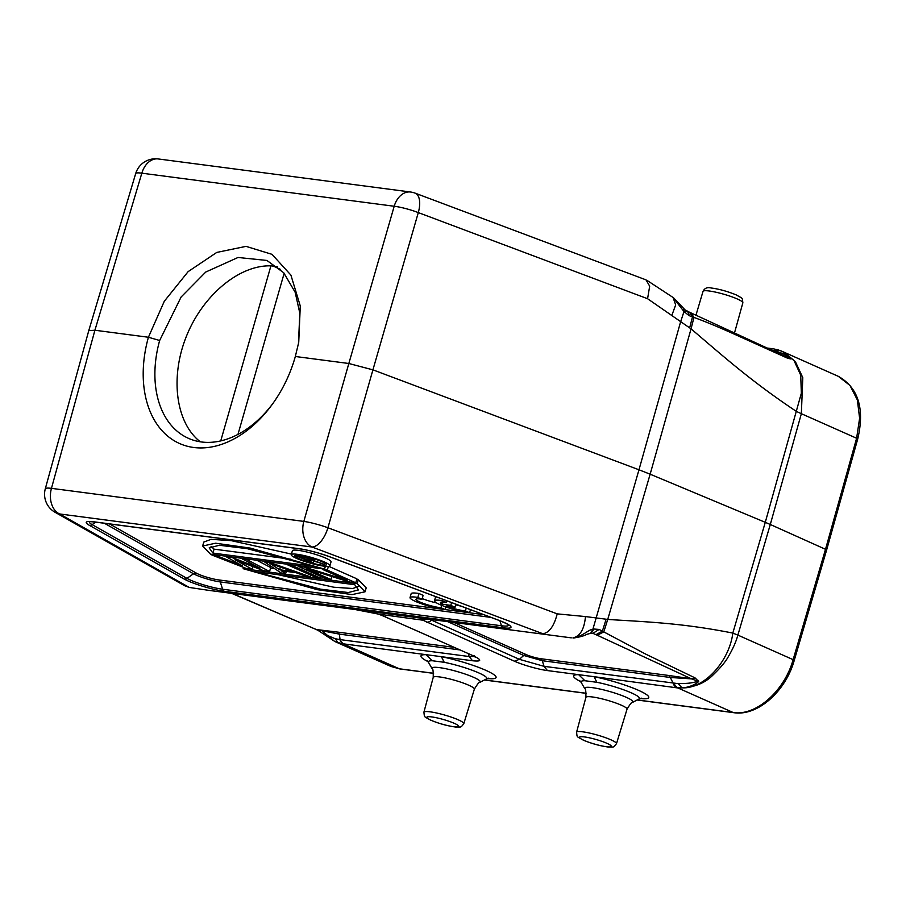 <?xml version="1.0" encoding="UTF-8"?>
<svg xmlns="http://www.w3.org/2000/svg" width="906" height="906" viewBox="0 0 906 906"><rect width="100%" height="100%" fill="white"/><g stroke="black" fill="none" stroke-linecap="round" stroke-linejoin="round"><path stroke-width="1.36" d="M277.463 266.828L271.528 265.877C239.875 264.439 203.125 294.744 186.545 335.967C169.784 377.134 175.73 422.898 200.317 441.811M421.992 599.285L423.125 595.355L418.968 593.509A20.691 3.001 -164 0 0 411.165 593.668L410.033 597.598A20.691 3.001 16 0 1 417.836 597.439L421.992 599.285A14.485 2.095 -164 0 0 416.001 599.308A14.485 2.095 -164 0 0 425.186 604.03A14.485 2.095 -164 0 0 440.995 607.733L445.152 609.579A20.691 3.001 16 0 1 422.717 604.189A20.691 3.001 16 0 1 410.033 597.598M422.207 598.572A14.485 2.095 -164 0 0 436.556 602.909M329.909 565.774L331.041 561.845A20.113 2.911 -164 0 0 325.707 558.13A20.113 2.911 -164 0 0 304.892 551.55A20.113 2.911 -164 0 0 292.378 550.757L291.256 554.687A20.113 2.911 16 0 1 303.77 555.491A20.113 2.911 16 0 1 324.586 562.071A20.113 2.911 16 0 1 329.909 565.774A20.113 2.911 16 0 1 317.406 564.97A20.113 2.911 16 0 1 296.579 558.402A20.113 2.911 16 0 1 291.256 554.687M291.426 554.087L231.313 540.655L211.075 539.33L203.771 542.082L202.638 546.012L215.651 543.215L250.362 548.119L324.541 569.115L210.509 554.178L202.638 546.012M270.532 568.187L274.824 568.753M356.726 579.478L358.3 579.681L366.194 587.858L365.061 591.799L352.049 594.596L317.338 589.693L243.148 568.685L357.179 583.623L358.3 579.681M269.58 571.493L263.737 570.723L234.892 559.738L252.049 569.195L246.206 568.424L211.902 555.016L216.285 555.593L242.468 565.854L226.511 556.93L232.355 557.7L259.999 568.153L242.582 559.036L246.964 559.614L269.58 571.493L270.713 567.552L256.794 560.248M287.995 564.574L286.908 564.189M328.799 566.352L356.907 578.843L355.786 582.785L349.206 581.924L306.115 568.504L330.95 579.534L331.811 576.499M455.763 604.823A14.485 2.095 -164 0 0 460.848 606.091M435.729 596.646A20.691 3.001 -164 0 0 435.593 596.861L434.461 600.803A20.691 3.001 -164 0 0 447.145 607.382A20.691 3.001 -164 0 0 469.58 612.773L465.424 610.927A14.485 2.095 16 0 1 446.647 606.159L455.061 607.269L450.792 605.367L442.377 604.268A14.485 2.095 16 0 1 440.429 602.513A14.485 2.095 16 0 1 446.42 602.49L442.264 600.644A20.691 3.001 -164 0 0 434.461 600.803M88.913 330.633L94.915 330.237L148.414 337.247L164.303 301.256L188.131 271.63L216.761 252.423L246.013 246.364L271.993 254.337L290.905 275.107L300.282 305.99L298.731 342.332L295.333 356.488L348.833 363.499L303.838 521.403A20.691 2.775 15.9 0 1 327.927 527.756L372.921 369.852L348.833 363.499L394.201 206.251A20.691 14.734 -82.5 0 1 410.577 192.015L158.21 158.946A20.691 14.734 97.5 0 0 141.834 173.182A20.691 3.024 -163.4 0 0 135.696 173.544L88.777 330.588M295.322 356.511L295.333 356.488A105.504 72.616 113.3 0 1 272.015 404.699A105.504 72.616 113.3 0 1 175.979 441.743A105.504 72.616 113.3 0 1 148.414 337.247L159.66 340.497A97.225 66.931 -66.7 0 0 188.958 438.549A97.225 66.931 -66.7 0 0 204.043 442.241A97.225 66.931 -66.7 0 0 272.808 403.589M557.213 613.872C554.053 626.103 549.274 632.728 542.887 633.747L311.981 547.009A20.691 9.921 110.6 0 0 327.927 527.756L557.213 613.872L585.457 616.567C584.347 629.092 580.18 636.216 572.92 637.926L573.407 637.983M785.627 356.59L791.153 358.878L782.512 351.505A62.072 62.072 0 0 1 783.803 352.117L795.332 361.551L802.795 377.677L801.357 413.702L796.385 411.415C751.414 381.471 723.883 356.771 691.052 328.844L647.575 298.72L418.3 212.593L372.921 369.852L638.979 469.784L592.875 629.285C587.598 629.908 583.351 636.238 572.92 637.926L573.351 637.983M647.575 298.72L649.681 286.171L646.035 279.886L415.163 193.159A20.691 9.921 110.6 0 1 418.3 212.593A20.691 3.216 -163.9 0 0 394.201 206.251L141.834 173.182L94.915 330.237L51.461 488.345L303.838 521.403A20.691 14.734 -82.5 0 0 311.981 547.009L59.603 513.951A20.691 17.542 119.5 0 1 55.051 512.275L184.62 585.718M671.742 315.684L675.672 304.892L673.079 297.53M769.749 349.422L772.784 348.776M790.813 358.685C786.714 355.163 781.017 352.457 773.713 350.588L771.029 350.01M773.713 350.565L778.56 350.022M773.158 348.776L778.786 350.067M689.659 327.847L692.501 316.851L693.973 317.417L691.052 328.844L650.146 474.2L765.276 522.332L801.346 393.215L800.711 375.129L793.996 360.52L782.773 351.653L778.152 349.897M838.446 376.432L849.998 385.469L857.359 399.942L859.613 418.255L856.612 438.255L801.357 413.702L770.293 524.483L826.612 549.795M184.631 585.706L189.218 587.416L59.603 513.951A20.691 14.734 97.5 0 1 51.461 488.345A20.691 2.967 15.4 0 0 45.3 488.798L88.754 330.69M208.674 590.35L424.993 618.685C419.942 617.813 418.957 618.198 422.049 619.84L514.404 661.199C522.728 664.97 538.379 669.421 547.439 670.576L594.042 676.68L596.895 682.297L584.902 680.734L578.617 674.653A39.083 5.663 -164 0 0 580.587 681.561M542.887 633.747L542.241 633.69M573.668 637.994C579.942 637.043 584.302 635.831 586.76 634.347L590.191 633.385M585.457 616.567L606.114 619.206L602.377 631.142L599.126 629.432L593.894 629.024L592.875 629.285L590.667 633.283L591.98 633.158M599.126 629.432L592.886 633.351A69.196 10.023 16 0 1 595.967 634.676L602.377 631.142L645.785 654.166L695.038 677.881L691.267 678.741L668.73 675.468L670.338 677.484L691.516 678.877L597.269 635.265L603.792 631.901L607.722 619.455L606.114 619.206M639.919 698.571A39.083 5.663 -164 0 0 640.327 691.165A39.083 5.663 -164 0 0 594.042 676.68L677.881 687.96C692.671 688.084 704.426 683.736 713.124 674.902C720.712 667.597 725.842 661.414 728.492 656.352C733.022 648.617 736.148 641.539 737.869 635.106L770.293 524.483L765.276 522.332L732.818 633.079C682.218 623.079 647.971 621.958 607.722 619.455L650.146 474.2L638.979 469.784L680.553 322.026L683.985 311.562L689.104 315.639L692.501 316.851L689.647 312.321L690.995 312.91L693.973 317.417C705.695 321.687 720.349 327.813 737.926 335.786L786.793 357.859L790.292 358.901L789.319 358.085M685.412 310.667C687.575 311.052 688.798 312.706 689.104 315.639M683.928 309.739C685.4 309.467 685.649 310.35 684.687 312.389M683.6 309.173L683.985 311.562L673.101 297.542M784.879 356.341L787.541 358.142M791.153 358.878L790.292 358.901M782.773 351.653L780.462 350.667M322.287 633.271L335.163 638.707L339.603 639.545L469.161 656.533L472.547 660.757C481.833 661.708 482.094 660.055 473.328 655.808L380.056 614.596L371.607 612.241L355.209 609.545L378.889 614.189M427.915 661.561A39.083 5.663 -164 0 1 425.945 654.653L441.369 656.68L444.223 662.297L432.23 660.734L425.945 654.653L343.012 643.792L339.603 639.545M334.971 641.584A62.072 62.072 0 0 0 336.307 642.161L343.012 643.804M322.083 630.87L334.688 641.459M335.073 641.629L337.893 642.671M335.152 638.719L338.21 642.83L343 643.849M319.014 630.984L334.948 641.573L337.881 642.66M319.863 631.369L317.485 629.874L339.354 634.121L337.723 632.105L316.387 629.568L318.98 630.972M343.442 643.849A8.686 6.183 97.5 0 1 340.067 639.613L339.342 634.121L459.523 649.874M232.242 593.43L316.477 629.625M352.559 609.194L208.312 590.282M378.334 614.098L422.57 620.157L428.538 618.798L519.376 659.33L544.053 666.34L678.209 683.645L681.946 687.801C685.944 688.073 695.468 685.072 698.662 681.448L695.038 677.881M428.074 618.538L422.049 619.84M591.074 633.192L592.886 633.351L591.176 633.158L592.886 633.351L591.176 633.158L593.894 629.024M737.869 635.106L732.818 633.079C729.353 661.312 703.973 689.353 681.946 687.801M678.209 683.645C689.783 683.328 689.307 683.351 698.288 681.369L698.662 681.437M698.277 681.369L691.516 678.877L695.74 678.311M514.404 661.187L519.376 659.33L523.759 655.446L542.286 660.712L670.338 677.484L673.158 683.249A8.686 6.183 -82.5 0 0 676.533 687.484M673.6 683.317L676.952 687.597L681.935 687.858M696.805 680.746L698.118 680.349M784.811 356.318L786.793 357.859M322.049 561.731A16.467 2.39 -164 0 0 305.005 556.352A16.467 2.39 -164 0 0 294.756 555.695A16.467 2.39 -164 0 0 299.116 558.73A16.467 2.39 -164 0 0 316.171 564.121A16.467 2.39 -164 0 0 326.409 564.766A16.467 2.39 -164 0 0 322.049 561.731M313.216 562.853L295.56 555.65L305.775 557.088L311.823 558.923L313.804 559.908L313.419 560.486L324.122 564.279L312.038 560.508L306.239 559.749L313.216 562.853L313.714 561.108M303.748 556.714L303.918 556.114M308.142 557.711L308.3 557.145M310.486 558.436L310.679 557.779M311.823 558.923L312.038 558.175M313.159 559.512L313.419 558.583M313.804 559.908L314.122 558.809M314.11 560.361L314.529 558.934M324.122 564.279L324.495 562.943M299.263 556.658L304.246 558.866L311.415 559.704L307.1 557.779L299.263 556.658M304.246 558.866L304.676 557.36M325.345 566.329L324.541 569.115M313.125 566.216L247.134 548.64L219.377 545.265L209.161 547.881L212.921 553.079L313.125 566.216M212.921 553.079L214.043 549.149L290.871 559.217M214.043 549.149L210.973 546.273M357.179 583.623L365.061 591.799M243.521 567.383L243.148 568.685M254.563 571.595L320.554 589.16L348.312 592.535L358.527 589.919L354.767 584.721L254.563 571.595M359.659 585.978L352.808 588.515L333.838 587.235L277.938 574.653M252.049 569.195L252.808 566.567M211.902 555.016L212.083 554.393M216.285 555.593L216.466 554.959M226.511 556.93L226.693 556.307M232.355 557.7L232.536 557.065M242.582 559.036L242.763 558.402M246.964 559.614L247.145 558.979M264.495 561.913L270.339 562.671L310.498 576.85L306.115 576.273L295.922 572.66L281.313 570.746L285.65 573.6L281.268 573.022L264.495 561.913L264.677 561.278M270.339 562.671L270.52 562.048M310.498 576.85L310.962 575.231M285.65 573.6L286.285 571.403M279.614 569.772L292.763 571.493L269.841 563.362L279.614 569.772L280.384 567.099M292.253 565.548L320.724 578.187L316.341 577.62L287.87 564.97L292.253 565.548L292.434 564.914M320.724 578.187L321.188 576.567M287.87 564.97L288.051 564.336M330.95 579.534L326.568 578.957L298.097 566.307L298.278 565.684M298.097 566.307L304.676 567.167L304.858 566.544M304.676 567.167L347.157 580.327L322.944 569.568L323.125 568.934M322.944 569.568L327.326 570.134L328.391 566.409M327.326 570.134L355.786 582.785M273.182 266.013L280.396 269.365M418.968 593.509L417.836 597.439M445.899 606.952L445.152 609.579M441.675 605.355L440.995 607.733M443.011 602.06L442.377 604.268M446.896 600.848L446.42 602.49M442.672 599.251L442.264 600.644M470.463 609.693L469.58 612.773M466.228 608.107L465.424 610.927M455.933 604.234L455.061 607.269M451.584 602.603L450.792 605.367M298.459 343.702L299.807 313.114L295.175 292.287L283.737 272.774L266.908 260.452L238.018 257.474L205.753 272.038L181.109 297.021L159.66 340.497M442.321 609.217L218.674 579.919A14.836 2.152 16 0 1 196.308 573.102L109.592 523.951M444.88 609.545L466.749 612.411M469.308 612.75L483.566 614.619M769.432 349.286A8.686 6.183 -82.5 0 1 772.342 348.708A8.686 6.183 -82.5 0 1 772.625 348.753M742.852 302.819A20.725 3.001 -164 0 0 737.359 299.003A20.725 3.001 -164 0 0 736.34 298.55A20.725 3.001 -164 0 0 715.264 292.072A20.725 3.001 -164 0 0 703.022 291.392C704.63 288.119 707.36 286.987 711.199 288.006C718.9 288.969 727.224 291.256 736.159 294.869C743.384 299.059 742.105 297.236 742.852 302.819L734.472 333.046M857.642 439.014L856.612 438.255L825.581 549.059L793.124 659.659L794.166 660.395M737.371 634.88L793.124 659.659C784.46 691.074 755.898 716.238 733.147 712.512A4.134 2.945 -82.5 0 0 733.735 712.682L637.065 700.01M343.997 644.211L399.263 668.775L433.578 673.271M484.529 679.942L586.25 693.271M637.201 699.942L733.147 712.512L677.881 687.96M390.984 666.431L399.252 668.775A4.134 2.945 97.5 0 0 399.84 668.934L390.973 666.454L336.024 642.048M329.829 556.805A26.534 3.839 -164 0 0 298.912 548.662L94.133 521.845A26.534 3.839 -164 0 0 89.354 525.31L184.167 579.047A26.534 3.839 -164 0 0 224.19 591.244L503.068 627.779A26.534 3.839 -164 0 0 498.742 620.259L329.829 556.805A4.134 1.982 110.6 0 1 329.501 556.748A4.134 1.982 110.6 0 1 329.218 556.578M595.967 634.676L597.269 635.265M472.547 660.757L441.369 656.68A39.083 5.663 -164 0 1 487.655 671.165A39.083 5.663 -164 0 1 487.247 678.571M352.434 609.183L427.338 618.991M355.299 609.557L208.573 590.338M379.421 614.483L384.257 616.431A8.686 5.968 -66 0 0 385.424 616.748M384.257 616.431L473.328 655.808M468.289 653.77L469.161 656.533L474.257 656.488M432.23 660.734A30.385 4.405 -164 0 0 428.515 662.456L426.907 660.44M488.696 678.164L486.262 679.024A30.385 4.405 -164 0 0 480.203 673.554A30.385 4.405 -164 0 0 478.719 672.886A30.385 4.405 -164 0 0 444.223 662.297M433.227 677.371L423.895 712.241A20.759 3.012 16 0 1 436.794 713.045A20.759 3.012 16 0 1 458.3 719.84A20.759 3.012 16 0 1 459.24 720.27A20.759 3.012 16 0 1 463.804 723.679L474.359 689.16A21.393 3.103 -164 0 0 468.696 685.208A21.393 3.103 -164 0 0 467.915 684.868A21.393 3.103 -164 0 0 446.001 678.084A21.393 3.103 -164 0 0 433.227 677.371C433.317 671.233 432.955 668.345 432.139 668.719A25.108 3.635 16 0 1 439.489 667.631A25.108 3.635 16 0 1 472.717 676.929A25.108 3.635 16 0 1 473.634 677.326A25.108 3.635 16 0 1 479.874 682.399L486.262 679.024M431.165 720.304A16.625 2.412 16 0 1 430.418 719.953A16.625 2.412 16 0 1 432.128 716.974A16.625 2.412 16 0 1 454.314 723.339A16.625 2.412 16 0 1 455.072 723.679A16.625 2.412 16 0 1 453.362 726.669A16.625 2.412 16 0 1 431.165 720.304M337.723 632.105L453.759 647.314M425.174 618.707L422.479 618.379M427.462 619.002L571.267 637.847M453.906 622.467L526.126 654.562A10.702 1.552 16 0 0 540.678 658.696L668.73 675.468M540.678 658.696L542.286 660.712L544.053 666.34L547.439 670.576M584.902 680.734A30.385 4.405 -164 0 0 581.188 682.456L579.58 680.44M641.369 698.164L638.945 699.024A30.385 4.405 -164 0 0 632.875 693.554A30.385 4.405 -164 0 0 631.391 692.886A30.385 4.405 -164 0 0 596.895 682.297M616.476 743.679C612.92 748.107 614.506 746.793 608.368 747.042C600.157 745.966 591.799 743.667 583.294 740.145C576.023 735.944 577.371 737.801 576.567 732.241A20.759 3.012 16 0 1 589.466 733.045A20.759 3.012 16 0 1 610.972 739.84A20.759 3.012 16 0 1 612.297 740.451A20.759 3.012 16 0 1 616.476 743.679L627.043 709.16A21.393 3.103 -164 0 0 621.369 705.208A21.393 3.103 -164 0 0 620.587 704.868A21.393 3.103 -164 0 0 598.685 698.096A21.393 3.103 -164 0 0 585.91 697.371C585.989 691.233 585.627 688.345 584.812 688.719A25.108 3.635 16 0 1 592.162 687.631A25.108 3.635 16 0 1 625.389 696.929A25.108 3.635 16 0 1 626.306 697.337A25.108 3.635 16 0 1 632.547 702.41L638.945 699.024M606.986 743.339A16.625 2.412 16 0 1 608.039 743.826A16.625 2.412 16 0 1 605.854 746.635A16.625 2.412 16 0 1 583.849 740.304A16.625 2.412 16 0 1 582.796 739.817A16.625 2.412 16 0 1 584.982 736.997A16.625 2.412 16 0 1 606.986 743.339M432.196 619.625L431.471 620.27A8.686 5.968 114 0 1 426.5 622.128M447.723 621.663L523.759 655.446L526.126 654.562M94.133 521.845A4.134 2.945 97.5 0 0 94.734 522.003L299.512 548.832A4.134 2.945 -82.5 0 1 298.912 548.662M498.13 620.021A4.134 1.982 -69.4 0 0 498.413 620.191A4.134 1.982 -69.4 0 0 498.742 620.259M503.068 627.779A4.134 2.945 -82.5 0 1 501.46 625.763A23.613 3.42 -164 0 0 508.47 624.959M184.167 579.047A4.134 3.511 -60.5 0 0 186.964 578.379A23.613 3.42 -164 0 0 222.582 589.228L501.46 625.763L499.885 620.757M490.939 617.394L220.294 581.935L222.582 589.228A4.134 2.945 97.5 0 0 224.19 591.244M89.581 521.731A23.613 3.42 -164 0 0 92.152 524.631L186.964 578.379L193.499 573.77L104.417 523.272M95.696 522.139L92.152 524.631A4.134 3.511 119.5 0 1 89.354 525.31M218.674 579.919A4.134 2.945 -82.5 0 1 220.294 581.935A17.758 2.571 16 0 1 193.499 573.77A4.134 3.511 119.5 0 1 196.308 573.102M220.736 440.905L270.928 265.854M284.167 273.272L237.961 434.404M415.163 193.159A20.691 20.691 0 0 0 410.577 192.015M646.861 280.282L673.588 297.814M766.544 347.949L772.342 348.708M703.022 291.392L695.967 315.175M733.735 712.682C757.507 716.453 785.661 691.391 794.234 660.417L826.668 549.829L857.71 439.036C864.834 408.765 858.424 387.893 838.458 376.398L783.52 351.981M586.261 693.362L484.393 680.01M433.589 673.362L399.84 668.934M45.3 488.798A20.691 20.691 0 0 0 55.051 512.275M586.771 634.347L590.893 633.271M689.636 312.31L685.049 309.875M673.566 297.802L685.061 309.886M691.006 312.921L785.661 356.602M316.103 629.432L231.676 593.362M189.807 587.518L208.312 590.293M472.162 655.48L475.741 657.337L474.461 655.751M432.139 668.719L428.515 662.456M423.895 712.241C424.699 717.801 423.351 715.944 430.622 720.145C439.127 723.668 447.485 725.955 455.695 727.042C461.834 726.782 460.248 728.107 463.804 723.679M474.359 689.16C477.541 683.905 479.376 681.663 479.874 682.399M584.812 688.719L581.188 682.456M627.043 709.16C630.214 703.905 632.048 701.663 632.547 702.41M576.567 732.241L585.91 697.371M299.512 548.832C308.697 550.191 318.697 552.83 329.501 556.748L498.413 620.191C510.395 625.015 507.96 624.97 508.606 625.083L508.368 624.744M89.773 521.596L94.734 522.003M158.21 158.946A20.691 20.691 0 0 0 135.696 173.544"/></g></svg>
